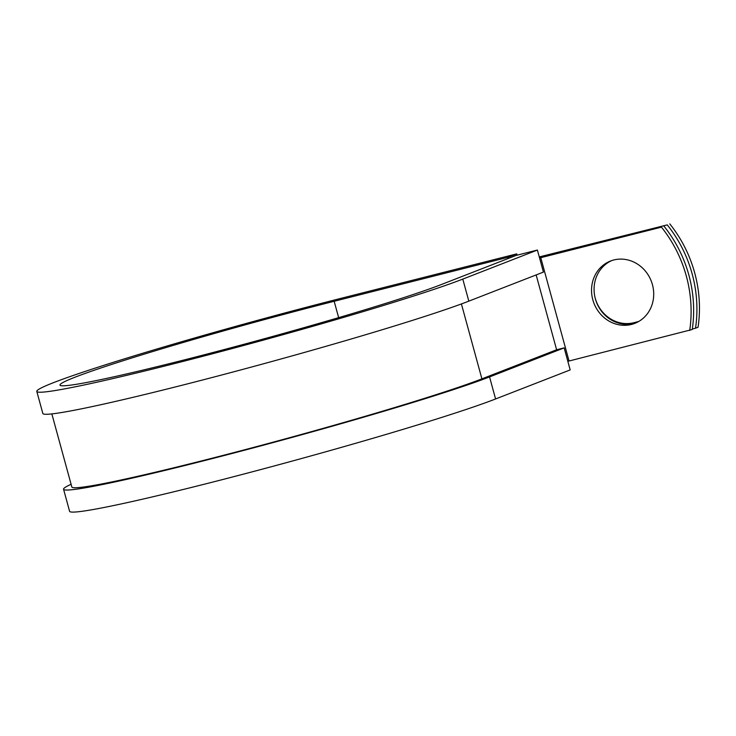 <?xml version="1.0" encoding="UTF-8"?>
<svg xmlns="http://www.w3.org/2000/svg" width="736" height="736" viewBox="0 0 736 736"><rect width="100%" height="100%" fill="white"/><g stroke="black" fill="none" stroke-linecap="round" stroke-linejoin="round"><path stroke-width="1.1" d="M652.436 284.666A33.46 30.719 -111.3 0 0 610.484 261.032A33.46 30.719 -111.3 0 0 592.811 299.754A33.46 30.719 -111.3 0 0 634.763 323.389A33.46 30.719 -111.3 0 0 652.436 284.666M611.763 260.572A33.46 30.719 -111.3 0 0 595.35 298.77A33.46 30.719 -111.3 0 0 636.024 322.865M539.488 257.683A13.726 0.616 -15.3 0 1 543.306 256.689L661.443 227.148L539.571 257.986M663.973 226.164A125.111 114.862 68.7 0 1 692.245 329.498L567.833 361.321M638.756 321.466L633.806 322.718A33.46 30.719 68.7 0 1 594.946 297.178M539.276 256.919L667.248 224.885A125.111 114.862 -111.3 0 1 695.52 328.219L692.309 329.038M695.52 328.219L698.059 327.235A125.111 114.862 -111.3 0 0 669.788 223.9M637.597 322.101L631.267 323.702A33.46 30.719 68.7 0 1 628.139 324.309M539.359 257.241L667.248 224.885M689.706 330.482A125.111 114.862 -111.3 0 0 661.443 227.148M51.842 413.899L71.834 486.984A220.984 9.927 -15.3 0 0 244.646 449.779A220.984 9.927 -15.3 0 0 481.905 378.856L556.517 349.812L564.162 347.87L570.188 369.923L495.586 398.967L489.55 376.924L564.162 347.87M468.823 301.144A229.568 10.304 -15.3 0 1 222.355 374.826A229.568 10.304 -15.3 0 1 42.835 413.466L36.8 391.423A229.568 10.304 -15.3 0 1 343.05 297.822L516.727 253.883L507.858 257.342L334.172 301.282A205.546 9.228 -15.3 0 0 59.975 385.084A205.546 9.228 -15.3 0 0 220.708 350.483A205.546 9.228 -15.3 0 0 441.388 284.51L515.991 255.466L537.4 250.047L543.426 272.099L468.823 301.144L462.788 279.1L537.4 250.047M71.098 484.288A229.568 10.304 -15.3 0 0 63.563 489.247L69.589 511.29A229.568 10.304 -15.3 0 0 249.118 472.65A229.568 10.304 -15.3 0 0 495.586 398.967M63.563 489.247A229.568 10.304 -15.3 0 0 243.082 450.598A229.568 10.304 -15.3 0 0 489.55 376.924M36.8 391.423A229.568 10.304 -15.3 0 0 216.32 352.774A229.568 10.304 -15.3 0 0 462.788 279.1M507.858 257.342L508.171 258.511M517.086 255.19L516.727 253.883M569.038 361.008L540.767 257.674M556.628 349.784L536.148 274.933M481.905 378.856L461.408 303.94M631.267 323.702L633.806 322.718M334.172 301.282L338.652 317.639"/></g></svg>
